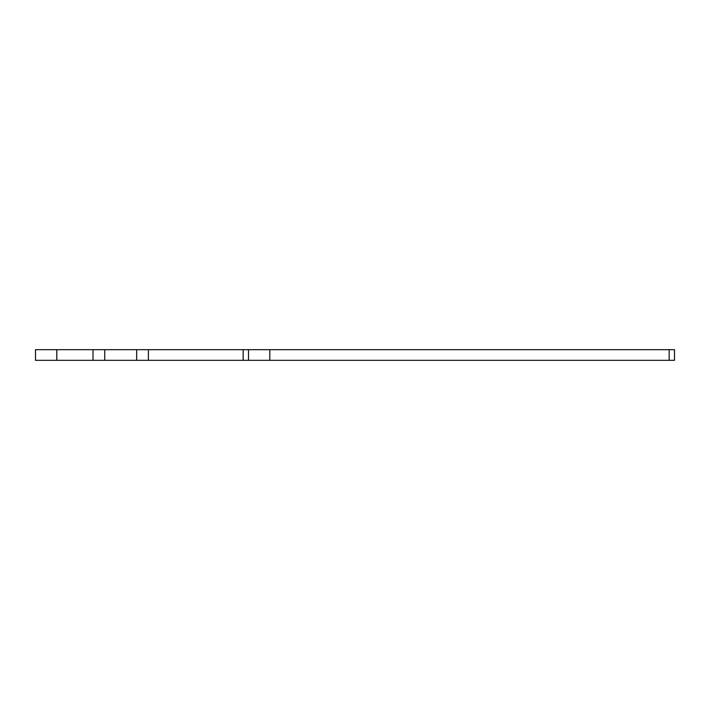 <?xml version="1.0" encoding="UTF-8"?>
<svg xmlns="http://www.w3.org/2000/svg" width="710" height="710" viewBox="0 0 710 710"><rect width="100%" height="100%" fill="white"/><g stroke="black" fill="none" stroke-linecap="round" stroke-linejoin="round"><path stroke-width="1.06" d="M56.8 349.675L35.5 349.675L35.5 360.325L93.01 360.325L93.01 349.675L56.8 349.675L56.8 360.325M93.01 349.675L148.39 349.675L148.39 360.325L674.5 360.325L674.5 349.675L148.39 349.675M148.39 360.325L93.01 360.325M248.5 349.675L248.5 360.325M104.725 360.325L104.725 349.675M136.675 360.325L136.675 349.675M269.8 360.325L269.8 349.675M243.175 349.675L243.175 360.325M669.175 349.675L669.175 360.325"/></g></svg>
